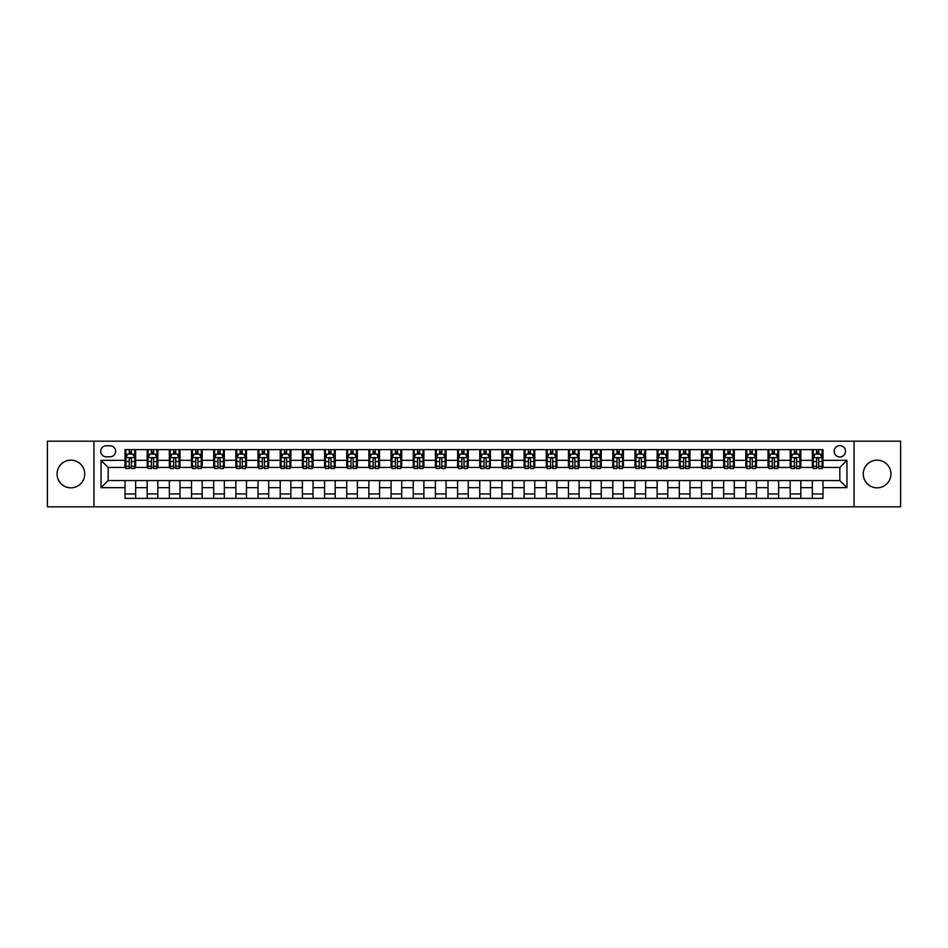 <?xml version="1.0" encoding="UTF-8"?>
<svg xmlns="http://www.w3.org/2000/svg" width="948" height="948" viewBox="0 0 948 948"><rect width="100%" height="100%" fill="white"/><g stroke="black" fill="none" stroke-linecap="round" stroke-linejoin="round"><path stroke-width="1.42" d="M877.101 460.159A13.841 13.841 0 0 0 863.261 474A13.841 13.841 0 0 0 877.101 487.841A13.841 13.841 0 0 0 890.93 474A13.841 13.841 0 0 0 877.101 460.159M70.899 460.159A13.841 13.841 0 0 0 57.07 474A13.841 13.841 0 0 0 70.899 487.841A13.841 13.841 0 0 0 84.739 474A13.841 13.841 0 0 0 70.899 460.159M839.845 445.619A5.676 5.676 0 0 0 834.169 451.295A5.676 5.676 0 0 0 839.845 456.972A5.676 5.676 0 0 0 845.521 451.295A5.676 5.676 0 0 0 839.845 445.619M854.041 506.813L900.6 506.813L900.6 441.187L854.041 441.187L854.041 506.813L93.959 506.813L93.959 441.187L47.4 441.187L47.4 506.813L93.959 506.813M106.2 456.794L110.098 456.794A5.498 5.498 0 0 0 115.609 451.295A5.498 5.498 0 0 0 110.098 445.797L106.2 445.797A5.498 5.498 0 0 0 100.701 451.295A5.498 5.498 0 0 0 106.2 456.794M854.041 441.187L93.959 441.187M125.006 487.663L101.057 487.663L101.057 460.337L125.006 460.337L125.006 467.435L108.155 467.435L108.155 480.565L125.006 480.565L125.006 498.387L822.994 498.387L822.994 480.565L839.845 480.565L839.845 467.435L822.994 467.435L822.994 460.337L846.943 460.337L846.943 487.663L822.994 487.663M822.994 460.337L822.994 449.613L125.006 449.613L125.006 460.337M812.353 449.613L812.353 467.435L813.242 467.435M816.607 467.435L818.74 467.435M822.106 467.435L822.994 467.435M812.353 467.435L799.934 467.435M790.182 449.613L790.182 467.435L791.07 467.435M794.436 467.435L796.569 467.435M790.182 467.435L777.763 467.435M768.01 449.613L768.01 467.435L768.899 467.435M772.265 467.435L774.398 467.435M768.01 467.435L755.592 467.435M745.839 449.613L745.839 467.435L746.728 467.435M750.093 467.435L752.226 467.435M745.839 467.435L733.42 467.435M723.668 449.613L723.668 467.435L724.545 467.435M727.922 467.435L730.043 467.435M723.668 467.435L711.249 467.435M701.496 449.613L701.496 467.435L702.373 467.435M705.75 467.435L707.872 467.435M701.496 467.435L689.077 467.435M679.313 449.613L679.313 467.435L680.202 467.435M683.579 467.435L685.7 467.435M679.313 467.435L666.906 467.435M657.142 449.613L657.142 467.435L658.03 467.435M661.408 467.435L663.529 467.435M657.142 467.435L644.723 467.435M634.97 449.613L634.97 467.435L635.859 467.435M639.225 467.435L641.358 467.435M634.97 467.435L622.552 467.435M612.799 449.613L612.799 467.435L613.688 467.435M617.053 467.435L619.186 467.435M612.799 467.435L600.38 467.435M590.628 449.613L590.628 467.435L591.516 467.435M594.882 467.435L597.015 467.435M590.628 467.435L578.209 467.435M568.456 449.613L568.456 467.435L569.345 467.435M572.711 467.435L574.844 467.435M568.456 467.435L556.038 467.435M546.285 449.613L546.285 467.435L547.174 467.435M550.539 467.435L552.672 467.435M546.285 467.435L533.866 467.435M524.114 449.613L524.114 467.435L525.002 467.435M528.368 467.435L530.501 467.435M524.114 467.435L511.695 467.435M501.942 449.613L501.942 467.435L502.819 467.435M506.196 467.435L508.318 467.435M501.942 467.435L489.524 467.435M479.759 449.613L479.759 467.435L480.648 467.435M484.025 467.435L486.146 467.435M479.759 467.435L467.352 467.435M457.588 449.613L457.588 467.435L458.476 467.435M461.854 467.435L463.975 467.435M457.588 467.435L445.181 467.435M435.416 449.613L435.416 467.435L436.305 467.435M439.682 467.435L441.804 467.435M435.416 467.435L422.998 467.435M413.245 449.613L413.245 467.435L414.134 467.435M417.499 467.435L419.632 467.435M413.245 467.435L400.826 467.435M391.074 449.613L391.074 467.435L391.962 467.435M395.328 467.435L397.461 467.435M391.074 467.435L378.655 467.435M368.902 449.613L368.902 467.435L369.791 467.435M373.156 467.435L375.289 467.435M368.902 467.435L356.484 467.435M346.731 449.613L346.731 467.435L347.62 467.435M350.985 467.435L353.118 467.435M346.731 467.435L334.312 467.435M324.56 449.613L324.56 467.435L325.448 467.435M328.814 467.435L330.947 467.435M324.56 467.435L312.141 467.435M302.388 449.613L302.388 467.435L303.277 467.435M306.642 467.435L308.775 467.435M302.388 467.435L289.969 467.435M280.217 449.613L280.217 467.435L281.094 467.435M284.471 467.435L286.592 467.435M280.217 467.435L267.798 467.435M258.034 449.613L258.034 467.435L258.923 467.435M262.3 467.435L264.421 467.435M258.034 467.435L245.627 467.435M235.862 449.613L235.862 467.435L236.751 467.435M240.128 467.435L242.25 467.435M235.862 467.435L223.455 467.435M213.691 449.613L213.691 467.435L214.58 467.435M217.957 467.435L220.078 467.435M213.691 467.435L201.272 467.435M191.52 449.613L191.52 467.435L192.408 467.435M195.774 467.435L197.907 467.435M191.52 467.435L179.101 467.435M169.348 449.613L169.348 467.435L170.237 467.435M173.603 467.435L175.736 467.435M169.348 467.435L156.93 467.435M147.177 449.613L147.177 467.435L148.066 467.435M151.431 467.435L153.564 467.435M147.177 467.435L134.758 467.435M125.006 467.435L125.894 467.435M129.26 467.435L131.393 467.435M125.006 480.565L135.647 480.565L135.647 498.387M822.994 480.565L135.647 480.565M135.647 449.613L135.647 467.435M125.006 454.045L125.894 454.045M129.26 454.045L131.393 454.045M134.758 454.045L135.647 454.045M125.006 493.955L135.647 493.955M147.177 480.565L147.177 498.387M157.818 449.613L157.818 467.435M147.177 454.045L148.066 454.045M151.431 454.045L153.564 454.045M156.93 454.045L157.818 454.045M157.818 480.565L157.818 498.387M147.177 493.955L157.818 493.955M169.348 480.565L169.348 498.387M179.99 480.565L179.99 498.387M169.348 493.955L179.99 493.955M179.99 449.613L179.99 467.435M169.348 454.045L170.237 454.045M173.603 454.045L175.736 454.045M179.101 454.045L179.99 454.045M191.52 480.565L191.52 498.387M202.161 480.565L202.161 498.387M191.52 493.955L202.161 493.955M202.161 449.613L202.161 467.435M191.52 454.045L192.408 454.045M195.774 454.045L197.907 454.045M201.272 454.045L202.161 454.045M213.691 480.565L213.691 498.387M224.332 480.565L224.332 498.387M213.691 493.955L224.332 493.955M224.332 449.613L224.332 467.435M213.691 454.045L214.58 454.045M217.957 454.045L220.078 454.045M223.455 454.045L224.332 454.045M235.862 480.565L235.862 498.387M246.504 480.565L246.504 498.387M235.862 493.955L246.504 493.955M246.504 449.613L246.504 467.435M235.862 454.045L236.751 454.045M240.128 454.045L242.25 454.045M245.627 454.045L246.504 454.045M258.034 480.565L258.034 498.387M268.687 480.565L268.687 498.387M258.034 493.955L268.687 493.955M268.687 449.613L268.687 467.435M258.034 454.045L258.923 454.045M262.3 454.045L264.421 454.045M267.798 454.045L268.687 454.045M280.217 480.565L280.217 498.387M290.858 480.565L290.858 498.387M280.217 493.955L290.858 493.955M290.858 449.613L290.858 467.435M280.217 454.045L281.094 454.045M284.471 454.045L286.592 454.045M289.969 454.045L290.858 454.045M302.388 480.565L302.388 498.387M313.03 480.565L313.03 498.387M302.388 493.955L313.03 493.955M313.03 449.613L313.03 467.435M302.388 454.045L303.277 454.045M306.642 454.045L308.775 454.045M312.141 454.045L313.03 454.045M324.56 480.565L324.56 498.387M335.201 480.565L335.201 498.387M324.56 493.955L335.201 493.955M335.201 449.613L335.201 467.435M324.56 454.045L325.448 454.045M328.814 454.045L330.947 454.045M334.312 454.045L335.201 454.045M346.731 480.565L346.731 498.387M357.372 480.565L357.372 498.387M346.731 493.955L357.372 493.955M357.372 449.613L357.372 467.435M346.731 454.045L347.62 454.045M350.985 454.045L353.118 454.045M356.484 454.045L357.372 454.045M368.902 480.565L368.902 498.387M379.544 480.565L379.544 498.387M368.902 493.955L379.544 493.955M379.544 449.613L379.544 467.435M368.902 454.045L369.791 454.045M373.156 454.045L375.289 454.045M378.655 454.045L379.544 454.045M391.074 480.565L391.074 498.387M401.715 480.565L401.715 498.387M391.074 493.955L401.715 493.955M401.715 449.613L401.715 467.435M391.074 454.045L391.962 454.045M395.328 454.045L397.461 454.045M400.826 454.045L401.715 454.045M413.245 480.565L413.245 498.387M423.886 480.565L423.886 498.387M413.245 493.955L423.886 493.955M423.886 449.613L423.886 467.435M413.245 454.045L414.134 454.045M417.499 454.045L419.632 454.045M422.998 454.045L423.886 454.045M435.416 480.565L435.416 498.387M446.058 480.565L446.058 498.387M435.416 493.955L446.058 493.955M446.058 449.613L446.058 467.435M435.416 454.045L436.305 454.045M439.682 454.045L441.804 454.045M445.181 454.045L446.058 454.045M457.588 480.565L457.588 498.387M468.241 480.565L468.241 498.387M457.588 493.955L468.241 493.955M468.241 449.613L468.241 467.435M457.588 454.045L458.476 454.045M461.854 454.045L463.975 454.045M467.352 454.045L468.241 454.045M479.759 480.565L479.759 498.387M490.412 480.565L490.412 498.387M479.759 493.955L490.412 493.955M490.412 449.613L490.412 467.435M479.759 454.045L480.648 454.045M484.025 454.045L486.146 454.045M489.524 454.045L490.412 454.045M501.942 480.565L501.942 498.387M512.584 480.565L512.584 498.387M501.942 493.955L512.584 493.955M512.584 449.613L512.584 467.435M501.942 454.045L502.819 454.045M506.196 454.045L508.318 454.045M511.695 454.045L512.584 454.045M524.114 480.565L524.114 498.387M534.755 480.565L534.755 498.387M524.114 493.955L534.755 493.955M534.755 449.613L534.755 467.435M524.114 454.045L525.002 454.045M528.368 454.045L530.501 454.045M533.866 454.045L534.755 454.045M546.285 480.565L546.285 498.387M556.926 480.565L556.926 498.387M546.285 493.955L556.926 493.955M556.926 449.613L556.926 467.435M546.285 454.045L547.174 454.045M550.539 454.045L552.672 454.045M556.038 454.045L556.926 454.045M568.456 480.565L568.456 498.387M579.098 480.565L579.098 498.387M568.456 493.955L579.098 493.955M579.098 449.613L579.098 467.435M568.456 454.045L569.345 454.045M572.711 454.045L574.844 454.045M578.209 454.045L579.098 454.045M590.628 480.565L590.628 498.387M601.269 480.565L601.269 498.387M590.628 493.955L601.269 493.955M601.269 449.613L601.269 467.435M590.628 454.045L591.516 454.045M594.882 454.045L597.015 454.045M600.38 454.045L601.269 454.045M612.799 480.565L612.799 498.387M623.44 480.565L623.44 498.387M612.799 493.955L623.44 493.955M623.44 449.613L623.44 467.435M612.799 454.045L613.688 454.045M617.053 454.045L619.186 454.045M622.552 454.045L623.44 454.045M634.97 480.565L634.97 498.387M645.612 480.565L645.612 498.387M634.97 493.955L645.612 493.955M645.612 449.613L645.612 467.435M634.97 454.045L635.859 454.045M639.225 454.045L641.358 454.045M644.723 454.045L645.612 454.045M657.142 480.565L657.142 498.387M667.783 480.565L667.783 498.387M657.142 493.955L667.783 493.955M667.783 449.613L667.783 467.435M657.142 454.045L658.03 454.045M661.408 454.045L663.529 454.045M666.906 454.045L667.783 454.045M679.313 480.565L679.313 498.387M689.966 480.565L689.966 498.387M679.313 493.955L689.966 493.955M689.966 449.613L689.966 467.435M679.313 454.045L680.202 454.045M683.579 454.045L685.7 454.045M689.077 454.045L689.966 454.045M701.496 480.565L701.496 498.387M712.138 480.565L712.138 498.387M701.496 493.955L712.138 493.955M712.138 449.613L712.138 467.435M701.496 454.045L702.373 454.045M705.75 454.045L707.872 454.045M711.249 454.045L712.138 454.045M723.668 480.565L723.668 498.387M734.309 480.565L734.309 498.387M723.668 493.955L734.309 493.955M734.309 449.613L734.309 467.435M723.668 454.045L724.545 454.045M727.922 454.045L730.043 454.045M733.42 454.045L734.309 454.045M745.839 480.565L745.839 498.387M756.48 480.565L756.48 498.387M745.839 493.955L756.48 493.955M756.48 449.613L756.48 467.435M745.839 454.045L746.728 454.045M750.093 454.045L752.226 454.045M755.592 454.045L756.48 454.045M768.01 480.565L768.01 498.387M778.652 480.565L778.652 498.387M768.01 493.955L778.652 493.955M778.652 449.613L778.652 467.435M768.01 454.045L768.899 454.045M772.265 454.045L774.398 454.045M777.763 454.045L778.652 454.045M790.182 480.565L790.182 498.387M800.823 480.565L800.823 498.387M790.182 493.955L800.823 493.955M800.823 449.613L800.823 467.435M790.182 454.045L791.07 454.045M794.436 454.045L796.569 454.045M799.934 454.045L800.823 454.045M812.353 480.565L812.353 498.387M812.353 493.955L822.994 493.955M812.353 454.045L813.242 454.045M816.607 454.045L818.74 454.045M822.106 454.045L822.994 454.045M108.155 467.435L101.057 460.337M108.155 480.565L101.057 487.663M846.943 460.337L839.845 467.435M846.943 487.663L839.845 480.565M131.393 451.912L129.26 451.912M134.758 466.274L131.393 466.274L131.393 468.502L134.758 468.502L134.758 457.683L132.981 454.128L127.66 454.128L125.894 457.683L125.894 468.502L129.26 468.502L129.26 466.274L125.894 466.274M125.894 457.683L125.894 449.613M134.758 457.683L134.758 449.613M129.26 454.128L129.26 449.613M131.393 449.613L131.393 454.128M131.393 466.274L131.393 459.01C130.682 457.647 129.971 457.647 129.26 459.01L129.26 466.274M153.564 451.912L151.431 451.912M156.93 466.274L153.564 466.274L153.564 468.502L156.93 468.502L156.93 457.683L155.164 454.128L149.831 454.128L148.066 457.683L148.066 468.502L151.431 468.502L151.431 466.274L148.066 466.274M148.066 457.683L148.066 449.613M156.93 457.683L156.93 449.613M151.431 454.128L151.431 449.613M153.564 449.613L153.564 454.128M153.564 466.274L153.564 459.01C152.853 457.647 152.142 457.647 151.431 459.01L151.431 466.274M175.736 451.912L173.603 451.912M179.101 466.274L175.736 466.274L175.736 468.502L179.101 468.502L179.101 457.683L177.335 454.128L172.015 454.128L170.237 457.683L170.237 468.502L173.603 468.502L173.603 466.274L170.237 466.274M170.237 457.683L170.237 449.613M179.101 457.683L179.101 449.613M173.603 454.128L173.603 449.613M175.736 449.613L175.736 454.128M175.736 466.274L175.736 459.01C175.024 457.647 174.314 457.647 173.603 459.01L173.603 466.274M197.907 451.912L195.774 451.912M201.272 466.274L197.907 466.274L197.907 468.502L201.272 468.502L201.272 457.683L199.507 454.128L194.186 454.128L192.408 457.683L192.408 468.502L195.774 468.502L195.774 466.274L192.408 466.274M192.408 457.683L192.408 449.613M201.272 457.683L201.272 449.613M195.774 454.128L195.774 449.613M197.907 449.613L197.907 454.128M197.907 466.274L197.907 459.01C197.196 457.647 196.485 457.647 195.774 459.01L195.774 466.274M220.078 451.912L217.957 451.912M223.455 466.274L220.078 466.274L220.078 468.502L223.455 468.502L223.455 457.683L221.678 454.128L216.357 454.128L214.58 457.683L214.58 468.502L217.957 468.502L217.957 466.274L214.58 466.274M214.58 457.683L214.58 449.613M223.455 457.683L223.455 449.613M217.957 454.128L217.957 449.613M220.078 449.613L220.078 454.128M220.078 466.274L220.078 459.01C219.367 457.647 218.656 457.647 217.957 459.01L217.957 466.274M242.25 451.912L240.128 451.912M245.627 466.274L242.25 466.274L242.25 468.502L245.627 468.502L245.627 457.683L243.849 454.128L238.529 454.128L236.751 457.683L236.751 468.502L240.128 468.502L240.128 466.274L236.751 466.274M236.751 457.683L236.751 449.613M245.627 457.683L245.627 449.613M240.128 454.128L240.128 449.613M242.25 449.613L242.25 454.128M242.25 466.274L242.25 459.01C241.539 457.647 240.839 457.647 240.128 459.01L240.128 466.274M264.421 451.912L262.3 451.912M267.798 466.274L264.421 466.274L264.421 468.502L267.798 468.502L267.798 457.683L266.021 454.128L260.7 454.128L258.923 457.683L258.923 468.502L262.3 468.502L262.3 466.274L258.923 466.274M258.923 457.683L258.923 449.613M267.798 457.683L267.798 449.613M262.3 454.128L262.3 449.613M264.421 449.613L264.421 454.128M264.421 466.274L264.421 459.01C263.722 457.647 263.011 457.647 262.3 459.01L262.3 466.274M286.592 451.912L284.471 451.912M289.969 466.274L286.592 466.274L286.592 468.502L289.969 468.502L289.969 457.683L288.192 454.128L282.871 454.128L281.094 457.683L281.094 468.502L284.471 468.502L284.471 466.274L281.094 466.274M281.094 457.683L281.094 449.613M289.969 457.683L289.969 449.613M284.471 454.128L284.471 449.613M286.592 449.613L286.592 454.128M286.592 466.274L286.592 459.01C285.893 457.647 285.182 457.647 284.471 459.01L284.471 466.274M308.775 451.912L306.642 451.912M312.141 466.274L308.775 466.274L308.775 468.502L312.141 468.502L312.141 457.683L310.363 454.128L305.043 454.128L303.277 457.683L303.277 468.502L306.642 468.502L306.642 466.274L303.277 466.274M303.277 457.683L303.277 449.613M312.141 457.683L312.141 449.613M306.642 454.128L306.642 449.613M308.775 449.613L308.775 454.128M308.775 466.274L308.775 459.01C308.064 457.647 307.353 457.647 306.642 459.01L306.642 466.274M330.947 451.912L328.814 451.912M334.312 466.274L330.947 466.274L330.947 468.502L334.312 468.502L334.312 457.683L332.535 454.128L327.214 454.128L325.448 457.683L325.448 468.502L328.814 468.502L328.814 466.274L325.448 466.274M325.448 457.683L325.448 449.613M334.312 457.683L334.312 449.613M328.814 454.128L328.814 449.613M330.947 449.613L330.947 454.128M330.947 466.274L330.947 459.01C330.236 457.647 329.525 457.647 328.814 459.01L328.814 466.274M353.118 451.912L350.985 451.912M356.484 466.274L353.118 466.274L353.118 468.502L356.484 468.502L356.484 457.683L354.706 454.128L349.385 454.128L347.62 457.683L347.62 468.502L350.985 468.502L350.985 466.274L347.62 466.274M347.62 457.683L347.62 449.613M356.484 457.683L356.484 449.613M350.985 454.128L350.985 449.613M353.118 449.613L353.118 454.128M353.118 466.274L353.118 459.01C352.407 457.647 351.696 457.647 350.985 459.01L350.985 466.274M375.289 451.912L373.156 451.912M378.655 466.274L375.289 466.274L375.289 468.502L378.655 468.502L378.655 457.683L376.889 454.128L371.569 454.128L369.791 457.683L369.791 468.502L373.156 468.502L373.156 466.274L369.791 466.274M369.791 457.683L369.791 449.613M378.655 457.683L378.655 449.613M373.156 454.128L373.156 449.613M375.289 449.613L375.289 454.128M375.289 466.274L375.289 459.01C374.579 457.647 373.868 457.647 373.156 459.01L373.156 466.274M397.461 451.912L395.328 451.912M400.826 466.274L397.461 466.274L397.461 468.502L400.826 468.502L400.826 457.683L399.061 454.128L393.74 454.128L391.962 457.683L391.962 468.502L395.328 468.502L395.328 466.274L391.962 466.274M391.962 457.683L391.962 449.613M400.826 457.683L400.826 449.613M395.328 454.128L395.328 449.613M397.461 449.613L397.461 454.128M397.461 466.274L397.461 459.01C396.75 457.647 396.039 457.647 395.328 459.01L395.328 466.274M419.632 451.912L417.499 451.912M422.998 466.274L419.632 466.274L419.632 468.502L422.998 468.502L422.998 457.683L421.232 454.128L415.911 454.128L414.134 457.683L414.134 468.502L417.499 468.502L417.499 466.274L414.134 466.274M414.134 457.683L414.134 449.613M422.998 457.683L422.998 449.613M417.499 454.128L417.499 449.613M419.632 449.613L419.632 454.128M419.632 466.274L419.632 459.01C418.921 457.647 418.21 457.647 417.499 459.01L417.499 466.274M441.804 451.912L439.682 451.912M445.181 466.274L441.804 466.274L441.804 468.502L445.181 468.502L445.181 457.683L443.403 454.128L438.083 454.128L436.305 457.683L436.305 468.502L439.682 468.502L439.682 466.274L436.305 466.274M436.305 457.683L436.305 449.613M445.181 457.683L445.181 449.613M439.682 454.128L439.682 449.613M441.804 449.613L441.804 454.128M441.804 466.274L441.804 459.01C441.093 457.647 440.382 457.647 439.682 459.01L439.682 466.274M463.975 451.912L461.854 451.912M467.352 466.274L463.975 466.274L463.975 468.502L467.352 468.502L467.352 457.683L465.575 454.128L460.254 454.128L458.476 457.683L458.476 468.502L461.854 468.502L461.854 466.274L458.476 466.274M458.476 457.683L458.476 449.613M467.352 457.683L467.352 449.613M461.854 454.128L461.854 449.613M463.975 449.613L463.975 454.128M463.975 466.274L463.975 459.01C463.264 457.647 462.565 457.647 461.854 459.01L461.854 466.274M486.146 451.912L484.025 451.912M489.524 466.274L486.146 466.274L486.146 468.502L489.524 468.502L489.524 457.683L487.746 454.128L482.425 454.128L480.648 457.683L480.648 468.502L484.025 468.502L484.025 466.274L480.648 466.274M480.648 457.683L480.648 449.613M489.524 457.683L489.524 449.613M484.025 454.128L484.025 449.613M486.146 449.613L486.146 454.128M486.146 466.274L486.146 459.01C485.447 457.647 484.736 457.647 484.025 459.01L484.025 466.274M508.318 451.912L506.196 451.912M511.695 466.274L508.318 466.274L508.318 468.502L511.695 468.502L511.695 457.683L509.917 454.128L504.597 454.128L502.819 457.683L502.819 468.502L506.196 468.502L506.196 466.274L502.819 466.274M502.819 457.683L502.819 449.613M511.695 457.683L511.695 449.613M506.196 454.128L506.196 449.613M508.318 449.613L508.318 454.128M508.318 466.274L508.318 459.01C507.618 457.647 506.907 457.647 506.196 459.01L506.196 466.274M530.501 451.912L528.368 451.912M533.866 466.274L530.501 466.274L530.501 468.502L533.866 468.502L533.866 457.683L532.089 454.128L526.768 454.128L525.002 457.683L525.002 468.502L528.368 468.502L528.368 466.274L525.002 466.274M525.002 457.683L525.002 449.613M533.866 457.683L533.866 449.613M528.368 454.128L528.368 449.613M530.501 449.613L530.501 454.128M530.501 466.274L530.501 459.01C529.79 457.647 529.079 457.647 528.368 459.01L528.368 466.274M552.672 451.912L550.539 451.912M556.038 466.274L552.672 466.274L552.672 468.502L556.038 468.502L556.038 457.683L554.26 454.128L548.939 454.128L547.174 457.683L547.174 468.502L550.539 468.502L550.539 466.274L547.174 466.274M547.174 457.683L547.174 449.613M556.038 457.683L556.038 449.613M550.539 454.128L550.539 449.613M552.672 449.613L552.672 454.128M552.672 466.274L552.672 459.01C551.961 457.647 551.25 457.647 550.539 459.01L550.539 466.274M574.844 451.912L572.711 451.912M578.209 466.274L574.844 466.274L574.844 468.502L578.209 468.502L578.209 457.683L576.431 454.128L571.111 454.128L569.345 457.683L569.345 468.502L572.711 468.502L572.711 466.274L569.345 466.274M569.345 457.683L569.345 449.613M578.209 457.683L578.209 449.613M572.711 454.128L572.711 449.613M574.844 449.613L574.844 454.128M574.844 466.274L574.844 459.01C574.133 457.647 573.422 457.647 572.711 459.01L572.711 466.274M597.015 451.912L594.882 451.912M600.38 466.274L597.015 466.274L597.015 468.502L600.38 468.502L600.38 457.683L598.615 454.128L593.294 454.128L591.516 457.683L591.516 468.502L594.882 468.502L594.882 466.274L591.516 466.274M591.516 457.683L591.516 449.613M600.38 457.683L600.38 449.613M594.882 454.128L594.882 449.613M597.015 449.613L597.015 454.128M597.015 466.274L597.015 459.01C596.304 457.647 595.593 457.647 594.882 459.01L594.882 466.274M619.186 451.912L617.053 451.912M622.552 466.274L619.186 466.274L619.186 468.502L622.552 468.502L622.552 457.683L620.786 454.128L615.465 454.128L613.688 457.683L613.688 468.502L617.053 468.502L617.053 466.274L613.688 466.274M613.688 457.683L613.688 449.613M622.552 457.683L622.552 449.613M617.053 454.128L617.053 449.613M619.186 449.613L619.186 454.128M619.186 466.274L619.186 459.01C618.475 457.647 617.764 457.647 617.053 459.01L617.053 466.274M641.358 451.912L639.225 451.912M644.723 466.274L641.358 466.274L641.358 468.502L644.723 468.502L644.723 457.683L642.957 454.128L637.637 454.128L635.859 457.683L635.859 468.502L639.225 468.502L639.225 466.274L635.859 466.274M635.859 457.683L635.859 449.613M644.723 457.683L644.723 449.613M639.225 454.128L639.225 449.613M641.358 449.613L641.358 454.128M641.358 466.274L641.358 459.01C640.647 457.647 639.936 457.647 639.225 459.01L639.225 466.274M663.529 451.912L661.408 451.912M666.906 466.274L663.529 466.274L663.529 468.502L666.906 468.502L666.906 457.683L665.129 454.128L659.808 454.128L658.03 457.683L658.03 468.502L661.408 468.502L661.408 466.274L658.03 466.274M658.03 457.683L658.03 449.613M666.906 457.683L666.906 449.613M661.408 454.128L661.408 449.613M663.529 449.613L663.529 454.128M663.529 466.274L663.529 459.01C662.818 457.647 662.119 457.647 661.408 459.01L661.408 466.274M685.7 451.912L683.579 451.912M689.077 466.274L685.7 466.274L685.7 468.502L689.077 468.502L689.077 457.683L687.3 454.128L681.979 454.128L680.202 457.683L680.202 468.502L683.579 468.502L683.579 466.274L680.202 466.274M680.202 457.683L680.202 449.613M689.077 457.683L689.077 449.613M683.579 454.128L683.579 449.613M685.7 449.613L685.7 454.128M685.7 466.274L685.7 459.01C684.989 457.647 684.29 457.647 683.579 459.01L683.579 466.274M707.872 451.912L705.75 451.912M711.249 466.274L707.872 466.274L707.872 468.502L711.249 468.502L711.249 457.683L709.471 454.128L704.151 454.128L702.373 457.683L702.373 468.502L705.75 468.502L705.75 466.274L702.373 466.274M702.373 457.683L702.373 449.613M711.249 457.683L711.249 449.613M705.75 454.128L705.75 449.613M707.872 449.613L707.872 454.128M707.872 466.274L707.872 459.01C707.172 457.647 706.461 457.647 705.75 459.01L705.75 466.274M730.043 451.912L727.922 451.912M733.42 466.274L730.043 466.274L730.043 468.502L733.42 468.502L733.42 457.683L731.643 454.128L726.322 454.128L724.545 457.683L724.545 468.502L727.922 468.502L727.922 466.274L724.545 466.274M724.545 457.683L724.545 449.613M733.42 457.683L733.42 449.613M727.922 454.128L727.922 449.613M730.043 449.613L730.043 454.128M730.043 466.274L730.043 459.01C729.344 457.647 728.633 457.647 727.922 459.01L727.922 466.274M752.226 451.912L750.093 451.912M755.592 466.274L752.226 466.274L752.226 468.502L755.592 468.502L755.592 457.683L753.814 454.128L748.493 454.128L746.728 457.683L746.728 468.502L750.093 468.502L750.093 466.274L746.728 466.274M746.728 457.683L746.728 449.613M755.592 457.683L755.592 449.613M750.093 454.128L750.093 449.613M752.226 449.613L752.226 454.128M752.226 466.274L752.226 459.01C751.515 457.647 750.804 457.647 750.093 459.01L750.093 466.274M774.398 451.912L772.265 451.912M777.763 466.274L774.398 466.274L774.398 468.502L777.763 468.502L777.763 457.683L775.985 454.128L770.665 454.128L768.899 457.683L768.899 468.502L772.265 468.502L772.265 466.274L768.899 466.274M768.899 457.683L768.899 449.613M777.763 457.683L777.763 449.613M772.265 454.128L772.265 449.613M774.398 449.613L774.398 454.128M774.398 466.274L774.398 459.01C773.687 457.647 772.976 457.647 772.265 459.01L772.265 466.274M796.569 451.912L794.436 451.912M799.934 466.274L796.569 466.274L796.569 468.502L799.934 468.502L799.934 457.683L798.169 454.128L792.836 454.128L791.07 457.683L791.07 468.502L794.436 468.502L794.436 466.274L791.07 466.274M791.07 457.683L791.07 449.613M799.934 457.683L799.934 449.613M794.436 454.128L794.436 449.613M796.569 449.613L796.569 454.128M796.569 466.274L796.569 459.01C795.858 457.647 795.147 457.647 794.436 459.01L794.436 466.274M818.74 451.912L816.607 451.912M822.106 466.274L818.74 466.274L818.74 468.502L822.106 468.502L822.106 457.683L820.34 454.128L815.019 454.128L813.242 457.683L813.242 468.502L816.607 468.502L816.607 466.274L813.242 466.274M813.242 457.683L813.242 449.613M822.106 457.683L822.106 449.613M816.607 454.128L816.607 449.613M818.74 449.613L818.74 454.128M818.74 466.274L818.74 459.01C818.029 457.647 817.318 457.647 816.607 459.01L816.607 466.274M147.177 487.663L135.647 487.663M147.177 460.337L135.647 460.337M169.348 460.337L157.818 460.337M169.348 487.663L157.818 487.663M191.52 460.337L179.99 460.337M191.52 487.663L179.99 487.663M213.691 460.337L202.161 460.337M213.691 487.663L202.161 487.663M235.862 460.337L224.332 460.337M235.862 487.663L224.332 487.663M258.034 460.337L246.504 460.337M258.034 487.663L246.504 487.663M280.217 460.337L268.687 460.337M280.217 487.663L268.687 487.663M302.388 460.337L290.858 460.337M302.388 487.663L290.858 487.663M324.56 460.337L313.03 460.337M324.56 487.663L313.03 487.663M346.731 460.337L335.201 460.337M346.731 487.663L335.201 487.663M368.902 460.337L357.372 460.337M368.902 487.663L357.372 487.663M391.074 460.337L379.544 460.337M391.074 487.663L379.544 487.663M413.245 460.337L401.715 460.337M413.245 487.663L401.715 487.663M435.416 460.337L423.886 460.337M435.416 487.663L423.886 487.663M457.588 460.337L446.058 460.337M457.588 487.663L446.058 487.663M479.759 460.337L468.241 460.337M479.759 487.663L468.241 487.663M501.942 460.337L490.412 460.337M501.942 487.663L490.412 487.663M524.114 460.337L512.584 460.337M524.114 487.663L512.584 487.663M546.285 460.337L534.755 460.337M546.285 487.663L534.755 487.663M568.456 460.337L556.926 460.337M568.456 487.663L556.926 487.663M590.628 460.337L579.098 460.337M590.628 487.663L579.098 487.663M612.799 460.337L601.269 460.337M612.799 487.663L601.269 487.663M634.97 460.337L623.44 460.337M634.97 487.663L623.44 487.663M657.142 460.337L645.612 460.337M657.142 487.663L645.612 487.663M679.313 460.337L667.783 460.337M679.313 487.663L667.783 487.663M701.496 460.337L689.966 460.337M701.496 487.663L689.966 487.663M723.668 460.337L712.138 460.337M723.668 487.663L712.138 487.663M745.839 460.337L734.309 460.337M745.839 487.663L734.309 487.663M768.01 460.337L756.48 460.337M768.01 487.663L756.48 487.663M790.182 460.337L778.652 460.337M790.182 487.663L778.652 487.663M812.353 460.337L800.823 460.337M812.353 487.663L800.823 487.663M134.711 457.588L125.93 457.588M125.894 454.341L127.553 454.341M133.087 454.341L134.758 454.341M129.26 461.522L125.894 461.522M134.758 461.522L131.393 461.522M131.393 453.049L129.26 453.049M156.894 457.588L148.113 457.588M148.066 454.341L149.737 454.341M155.271 454.341L156.93 454.341M151.431 461.522L148.066 461.522M156.93 461.522L153.564 461.522M153.564 453.049L151.431 453.049M179.065 457.588L170.284 457.588M170.237 454.341L171.908 454.341M177.442 454.341L179.101 454.341M173.603 461.522L170.237 461.522M179.101 461.522L175.736 461.522M175.736 453.049L173.603 453.049M201.237 457.588L192.456 457.588M192.408 454.341L194.079 454.341M199.613 454.341L201.272 454.341M195.774 461.522L192.408 461.522M201.272 461.522L197.907 461.522M197.907 453.049L195.774 453.049M223.408 457.588L214.627 457.588M214.58 454.341L216.251 454.341M221.785 454.341L223.455 454.341M217.957 461.522L214.58 461.522M223.455 461.522L220.078 461.522M220.078 453.049L217.957 453.049M245.579 457.588L236.799 457.588M236.751 454.341L238.422 454.341M243.956 454.341L245.627 454.341M240.128 461.522L236.751 461.522M245.627 461.522L242.25 461.522M242.25 453.049L240.128 453.049M267.751 457.588L258.97 457.588M258.923 454.341L260.593 454.341M266.127 454.341L267.798 454.341M262.3 461.522L258.923 461.522M267.798 461.522L264.421 461.522M264.421 453.049L262.3 453.049M289.922 457.588L281.141 457.588M281.094 454.341L282.765 454.341M288.299 454.341L289.969 454.341M284.471 461.522L281.094 461.522M289.969 461.522L286.592 461.522M286.592 453.049L284.471 453.049M312.093 457.588L303.313 457.588M303.277 454.341L304.936 454.341M310.47 454.341L312.141 454.341M306.642 461.522L303.277 461.522M312.141 461.522L308.775 461.522M308.775 453.049L306.642 453.049M334.265 457.588L325.484 457.588M325.448 454.341L327.107 454.341M332.641 454.341L334.312 454.341M328.814 461.522L325.448 461.522M334.312 461.522L330.947 461.522M330.947 453.049L328.814 453.049M356.436 457.588L347.655 457.588M347.62 454.341L349.279 454.341M354.813 454.341L356.484 454.341M350.985 461.522L347.62 461.522M356.484 461.522L353.118 461.522M353.118 453.049L350.985 453.049M378.619 457.588L369.839 457.588M369.791 454.341L371.462 454.341M376.996 454.341L378.655 454.341M373.156 461.522L369.791 461.522M378.655 461.522L375.289 461.522M375.289 453.049L373.156 453.049M400.791 457.588L392.01 457.588M391.962 454.341L393.633 454.341M399.167 454.341L400.826 454.341M395.328 461.522L391.962 461.522M400.826 461.522L397.461 461.522M397.461 453.049L395.328 453.049M422.962 457.588L414.181 457.588M414.134 454.341L415.805 454.341M421.339 454.341L422.998 454.341M417.499 461.522L414.134 461.522M422.998 461.522L419.632 461.522M419.632 453.049L417.499 453.049M445.133 457.588L436.353 457.588M436.305 454.341L437.976 454.341M443.51 454.341L445.181 454.341M439.682 461.522L436.305 461.522M445.181 461.522L441.804 461.522M441.804 453.049L439.682 453.049M467.305 457.588L458.524 457.588M458.476 454.341L460.147 454.341M465.681 454.341L467.352 454.341M461.854 461.522L458.476 461.522M467.352 461.522L463.975 461.522M463.975 453.049L461.854 453.049M489.476 457.588L480.695 457.588M480.648 454.341L482.319 454.341M487.853 454.341L489.524 454.341M484.025 461.522L480.648 461.522M489.524 461.522L486.146 461.522M486.146 453.049L484.025 453.049M511.647 457.588L502.867 457.588M502.819 454.341L504.49 454.341M510.024 454.341L511.695 454.341M506.196 461.522L502.819 461.522M511.695 461.522L508.318 461.522M508.318 453.049L506.196 453.049M533.819 457.588L525.038 457.588M525.002 454.341L526.661 454.341M532.195 454.341L533.866 454.341M528.368 461.522L525.002 461.522M533.866 461.522L530.501 461.522M530.501 453.049L528.368 453.049M555.99 457.588L547.209 457.588M547.174 454.341L548.833 454.341M554.367 454.341L556.038 454.341M550.539 461.522L547.174 461.522M556.038 461.522L552.672 461.522M552.672 453.049L550.539 453.049M578.162 457.588L569.381 457.588M569.345 454.341L571.004 454.341M576.538 454.341L578.209 454.341M572.711 461.522L569.345 461.522M578.209 461.522L574.844 461.522M574.844 453.049L572.711 453.049M600.345 457.588L591.564 457.588M591.516 454.341L593.187 454.341M598.721 454.341L600.38 454.341M594.882 461.522L591.516 461.522M600.38 461.522L597.015 461.522M597.015 453.049L594.882 453.049M622.516 457.588L613.735 457.588M613.688 454.341L615.359 454.341M620.893 454.341L622.552 454.341M617.053 461.522L613.688 461.522M622.552 461.522L619.186 461.522M619.186 453.049L617.053 453.049M644.687 457.588L635.907 457.588M635.859 454.341L637.53 454.341M643.064 454.341L644.723 454.341M639.225 461.522L635.859 461.522M644.723 461.522L641.358 461.522M641.358 453.049L639.225 453.049M666.859 457.588L658.078 457.588M658.03 454.341L659.701 454.341M665.235 454.341L666.906 454.341M661.408 461.522L658.03 461.522M666.906 461.522L663.529 461.522M663.529 453.049L661.408 453.049M689.03 457.588L680.249 457.588M680.202 454.341L681.873 454.341M687.407 454.341L689.077 454.341M683.579 461.522L680.202 461.522M689.077 461.522L685.7 461.522M685.7 453.049L683.579 453.049M711.201 457.588L702.421 457.588M702.373 454.341L704.044 454.341M709.578 454.341L711.249 454.341M705.75 461.522L702.373 461.522M711.249 461.522L707.872 461.522M707.872 453.049L705.75 453.049M733.373 457.588L724.592 457.588M724.545 454.341L726.215 454.341M731.749 454.341L733.42 454.341M727.922 461.522L724.545 461.522M733.42 461.522L730.043 461.522M730.043 453.049L727.922 453.049M755.544 457.588L746.763 457.588M746.728 454.341L748.387 454.341M753.921 454.341L755.592 454.341M750.093 461.522L746.728 461.522M755.592 461.522L752.226 461.522M752.226 453.049L750.093 453.049M777.716 457.588L768.935 457.588M768.899 454.341L770.558 454.341M776.092 454.341L777.763 454.341M772.265 461.522L768.899 461.522M777.763 461.522L774.398 461.522M774.398 453.049L772.265 453.049M799.887 457.588L791.106 457.588M791.07 454.341L792.729 454.341M798.263 454.341L799.934 454.341M794.436 461.522L791.07 461.522M799.934 461.522L796.569 461.522M796.569 453.049L794.436 453.049M822.07 457.588L813.289 457.588M813.242 454.341L814.913 454.341M820.447 454.341L822.106 454.341M816.607 461.522L813.242 461.522M822.106 461.522L818.74 461.522M818.74 453.049L816.607 453.049"/></g></svg>
